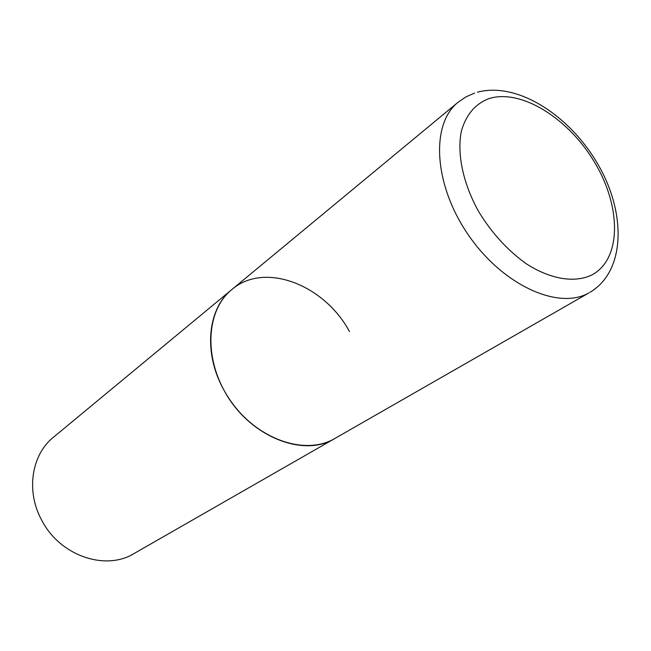 <?xml version="1.0" encoding="UTF-8"?>
<svg xmlns="http://www.w3.org/2000/svg" width="651" height="651" viewBox="0 0 651 651"><rect width="100%" height="100%" fill="white"/><g stroke="black" fill="none" stroke-linecap="round" stroke-linejoin="round"><path stroke-width="0.98" d="M231.813 289.573L53.472 437.22C31.541 454.626 25.698 491.123 41.688 520.165C59.802 555.751 105.405 571.261 134.057 553.537L588.797 292.983C558.281 310.348 502.548 285.171 468.232 234.742C433.599 184.526 430.547 123.975 458.052 102.272L231.813 289.573C205.236 310.869 203.307 361.272 230.039 400.048C256.453 439.026 304.31 455.781 333.987 438.977L334.948 438.44C303.325 458.353 248.291 436.032 224.131 390.47C203.006 353.216 207.392 308.761 231.813 289.573C264.493 261.295 324.353 284.69 349.473 331.538M488.738 98.683C475.222 103.948 466.108 114.739 461.404 131.046C456.742 153.587 463.032 183.704 478.867 211.941C491.92 233.213 507.69 250.456 526.171 263.688C550.461 279.409 574.727 283.209 591.824 274.974C621.567 259.301 621.445 207.335 595.047 163.067C569.031 118.612 520.922 88.202 488.738 98.683M458.052 102.272L465.896 96.918L474.603 93.077M589.79 292.421C625.912 271.198 626.148 212.617 597.968 164.402C570.121 115.894 517.757 81.383 477.403 92.214"/></g></svg>
